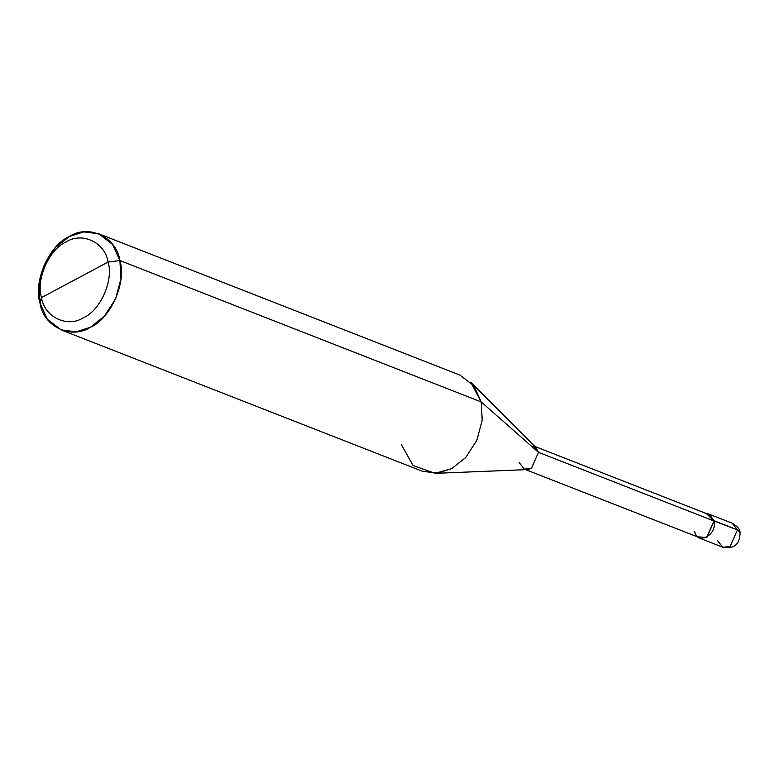 <?xml version="1.0" encoding="UTF-8"?>
<svg xmlns="http://www.w3.org/2000/svg" width="779" height="779" viewBox="0 0 779 779"><rect width="100%" height="100%" fill="white"/><g stroke="black" fill="none" stroke-linecap="round" stroke-linejoin="round"><path stroke-width="1.17" d="M706.456 513.585L713.915 520.976L737.46 529.886L740.05 532.31L737.46 529.886L730.098 546.566L722.776 547.228L730.098 546.566L737.46 529.886L732.182 523.196L737.46 529.886L714.246 520.8L706.884 537.481L697.361 536.819L699.561 538.143L706.884 537.481L714.246 520.8L708.958 514.111L706.456 513.585M717.498 540.538L722.776 547.228L699.561 538.143M401.282 444.517L413.074 465.501L435.091 473.34L451.703 468.617L465.667 457.585L476.875 440.252L482.211 420.105L481.159 401.896L119.888 260.537L112.556 244.402L98.748 233.788L83.801 231.879L69.458 236.436L55.494 247.469L44.286 264.802L38.95 284.948L40.002 303.158L47.334 319.293L61.142 329.906L76.089 331.825L90.432 327.268L104.396 316.235L115.604 298.893L120.94 278.755L119.888 260.537C126.86 282.056 110.657 318.747 90.432 327.268C71.142 339.839 43.41 326.586 40.002 303.158L41.501 297.588C35.688 279.661 49.194 249.076 66.049 241.987C82.126 231.499 105.233 242.551 108.067 262.065L41.501 297.588C44.335 317.111 67.452 328.154 83.528 317.676C100.384 310.578 113.88 280.002 108.067 262.065L119.888 260.537L481.159 401.896L538.484 452.336L713.915 520.976L706.796 537.101L699.717 537.744L525.737 469.669M694.605 531.278C697.341 545.709 717.712 534.842 713.915 520.976L538.484 452.336L531.366 468.461L527.354 469.601L435.091 473.34M519.184 462.638L524.286 469.104L531.366 468.461L538.484 452.336L533.381 445.87M98.748 233.788L460.019 375.137L473.827 385.761L481.159 401.896L470.74 382.216L535.971 447.584L538.484 452.336L481.159 401.896L482.211 420.105L476.875 440.252L465.667 457.585L451.703 468.617L437.36 473.174L422.413 471.266L61.142 329.906M108.067 262.065C113.88 280.002 100.384 310.578 83.528 317.676C67.452 328.154 44.335 317.111 41.501 297.588L108.067 262.065C105.233 242.551 82.126 231.499 66.049 241.987C49.194 249.076 35.688 279.661 41.501 297.588L40.002 303.158C33.03 281.638 49.233 244.947 69.458 236.436C88.757 223.855 116.48 237.118 119.888 260.537L108.067 262.065M534.832 446.435L708.802 514.51L713.915 520.976M708.958 514.111L732.182 523.196C737.275 526.176 739.904 529.214 740.05 532.31C740.011 544.248 734.256 549.224 722.776 547.228"/></g></svg>
